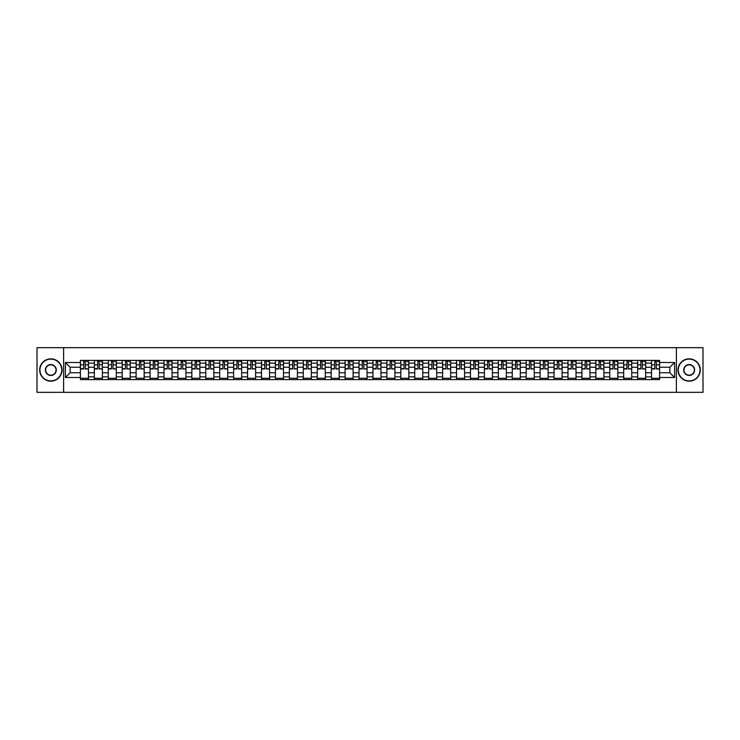 <?xml version="1.0" encoding="UTF-8"?>
<svg xmlns="http://www.w3.org/2000/svg" width="740" height="740" viewBox="0 0 740 740"><rect width="100%" height="100%" fill="white"/><g stroke="black" fill="none" stroke-linecap="round" stroke-linejoin="round"><path stroke-width="1.11" d="M676.388 392.329L703 392.329L703 347.671L37 347.671L37 392.329L676.388 392.329L676.388 347.671M94.332 379.601L94.332 363.127L88.439 363.127L88.439 379.601M88.439 363.127L88.439 360.399M94.332 363.127L94.332 360.399M102.37 360.399L102.37 379.601M108.262 379.601L108.262 360.399M116.3 360.399L116.3 379.601M122.192 379.601L122.192 360.399M130.231 360.399L130.231 379.601M136.123 379.601L136.123 360.399M144.161 360.399L144.161 379.601M150.054 379.601L150.054 360.399M158.092 360.399L158.092 379.601M163.984 379.601L163.984 360.399M172.022 360.399L172.022 379.601M177.915 379.601L177.915 360.399M185.953 360.399L185.953 379.601M191.845 379.601L191.845 360.399M199.883 360.399L199.883 379.601M205.776 379.601L205.776 360.399M213.814 360.399L213.814 379.601M219.706 379.601L219.706 360.399M227.744 360.399L227.744 379.601M233.637 379.601L233.637 360.399M241.675 360.399L241.675 379.601M247.567 379.601L247.567 360.399M255.605 360.399L255.605 379.601M261.498 379.601L261.498 360.399M269.536 360.399L269.536 379.601M275.428 379.601L275.428 360.399M283.466 360.399L283.466 379.601M289.358 379.601L289.358 360.399M297.397 360.399L297.397 379.601M303.289 379.601L303.289 360.399M311.327 360.399L311.327 379.601M317.22 379.601L317.22 360.399M325.258 360.399L325.258 379.601M331.15 379.601L331.15 360.399M339.188 360.399L339.188 379.601M345.09 379.601L345.09 360.399M353.119 360.399L353.119 379.601M359.02 379.601L359.02 360.399M367.049 360.399L367.049 379.601M372.951 379.601L372.951 360.399M380.98 360.399L380.98 379.601M386.881 379.601L386.881 360.399M394.91 360.399L394.91 379.601M400.812 379.601L400.812 360.399M408.85 360.399L408.85 379.601M414.742 379.601L414.742 360.399M422.781 360.399L422.781 379.601M428.673 379.601L428.673 360.399M436.711 360.399L436.711 379.601M442.603 379.601L442.603 360.399M450.642 360.399L450.642 379.601M456.534 379.601L456.534 360.399M464.572 360.399L464.572 379.601M470.464 379.601L470.464 360.399M478.502 360.399L478.502 379.601M484.395 379.601L484.395 360.399M492.433 360.399L492.433 379.601M498.325 379.601L498.325 360.399M506.363 360.399L506.363 379.601M512.256 379.601L512.256 360.399M520.294 360.399L520.294 379.601M526.186 379.601L526.186 360.399M534.225 360.399L534.225 379.601M540.117 379.601L540.117 360.399M548.155 360.399L548.155 379.601M554.047 379.601L554.047 360.399M562.086 360.399L562.086 379.601M567.978 379.601L567.978 360.399M576.016 360.399L576.016 379.601M581.908 379.601L581.908 360.399M589.947 360.399L589.947 379.601M595.839 379.601L595.839 360.399M603.877 360.399L603.877 379.601M609.769 379.601L609.769 360.399M617.808 360.399L617.808 379.601M623.7 379.601L623.7 360.399M631.738 360.399L631.738 379.601M637.63 379.601L637.63 360.399M645.668 360.399L645.668 379.601M651.561 379.601L651.561 360.399M651.561 372.766L645.668 372.766M637.63 372.766L631.738 372.766M623.7 372.766L617.808 372.766M609.769 372.766L603.877 372.766M595.839 372.766L589.947 372.766M581.908 372.766L576.016 372.766M567.978 372.766L562.086 372.766M554.047 372.766L548.155 372.766M540.117 372.766L534.225 372.766M526.186 372.766L520.294 372.766M512.256 372.766L506.363 372.766M498.325 372.766L492.433 372.766M484.395 372.766L478.502 372.766M470.464 372.766L464.572 372.766M456.534 372.766L450.642 372.766M442.603 372.766L436.711 372.766M428.673 372.766L422.781 372.766M414.742 372.766L408.85 372.766M400.812 372.766L394.91 372.766M386.881 372.766L380.98 372.766M372.951 372.766L367.049 372.766M359.02 372.766L353.119 372.766M345.09 372.766L339.188 372.766M331.15 372.766L325.258 372.766M317.22 372.766L311.327 372.766M303.289 372.766L297.397 372.766M289.358 372.766L283.466 372.766M275.428 372.766L269.536 372.766M261.498 372.766L255.605 372.766M247.567 372.766L241.675 372.766M233.637 372.766L227.744 372.766M219.706 372.766L213.814 372.766M205.776 372.766L199.883 372.766M191.845 372.766L185.953 372.766M177.915 372.766L172.022 372.766M163.984 372.766L158.092 372.766M150.054 372.766L144.161 372.766M136.123 372.766L130.231 372.766M122.192 372.766L116.3 372.766M108.262 372.766L102.37 372.766M94.332 372.766L88.439 372.766M651.561 367.234L645.668 367.234M637.63 367.234L631.738 367.234M623.7 367.234L617.808 367.234M609.769 367.234L603.877 367.234M595.839 367.234L589.947 367.234M581.908 367.234L576.016 367.234M567.978 367.234L562.086 367.234M554.047 367.234L548.155 367.234M540.117 367.234L534.225 367.234M526.186 367.234L520.294 367.234M512.256 367.234L506.363 367.234M498.325 367.234L492.433 367.234M484.395 367.234L478.502 367.234M470.464 367.234L464.572 367.234M456.534 367.234L450.642 367.234M442.603 367.234L436.711 367.234M428.673 367.234L422.781 367.234M414.742 367.234L408.85 367.234M400.812 367.234L394.91 367.234M386.881 367.234L380.98 367.234M372.951 367.234L367.049 367.234M359.02 367.234L353.119 367.234M345.09 367.234L339.188 367.234M331.15 367.234L325.258 367.234M317.22 367.234L311.327 367.234M303.289 367.234L297.397 367.234M289.358 367.234L283.466 367.234M275.428 367.234L269.536 367.234M261.498 367.234L255.605 367.234M247.567 367.234L241.675 367.234M233.637 367.234L227.744 367.234M219.706 367.234L213.814 367.234M205.776 367.234L199.883 367.234M191.845 367.234L185.953 367.234M177.915 367.234L172.022 367.234M163.984 367.234L158.092 367.234M150.054 367.234L144.161 367.234M136.123 367.234L130.231 367.234M122.192 367.234L116.3 367.234M108.262 367.234L102.37 367.234M94.332 367.234L88.439 367.234M70.133 372.766L80.401 372.766L80.401 367.234L70.133 367.234L70.133 372.766L65.398 377.502L65.398 362.498L80.401 362.498L80.401 367.234M659.599 367.234L659.599 372.766L669.866 372.766L669.866 367.234L659.599 367.234L659.599 360.399L80.401 360.399L80.401 362.498M659.599 362.498L674.602 362.498L674.602 377.502L659.599 377.502L659.599 372.766M80.401 372.766L80.401 379.601L659.599 379.601L659.599 377.502M80.401 377.502L65.398 377.502M63.612 392.329L63.612 347.671M88.439 378.26L80.401 378.26M83.657 361.74L85.174 361.74M102.37 378.26L94.332 378.26M97.588 361.74L99.105 361.74M116.3 378.26L108.262 378.26M111.518 361.74L113.035 361.74M130.231 378.26L122.192 378.26M125.449 361.74L126.965 361.74M144.161 378.26L136.123 378.26M139.379 361.74L140.905 361.74M158.092 378.26L150.054 378.26M153.31 361.74L154.836 361.74M172.022 378.26L163.984 378.26M167.24 361.74L168.766 361.74M185.953 378.26L177.915 378.26M181.171 361.74L182.697 361.74M199.883 378.26L191.845 378.26M195.11 361.74L196.627 361.74M213.814 378.26L205.776 378.26M209.041 361.74L210.558 361.74M227.744 378.26L219.706 378.26M222.971 361.74L224.488 361.74M241.675 378.26L233.637 378.26M236.902 361.74L238.419 361.74M255.605 378.26L247.567 378.26M250.832 361.74L252.349 361.74M269.536 378.26L261.498 378.26M264.763 361.74L266.28 361.74M283.466 378.26L275.428 378.26M278.693 361.74L280.21 361.74M297.397 378.26L289.358 378.26M292.624 361.74L294.141 361.74M311.327 378.26L303.289 378.26M306.554 361.74L308.071 361.74M325.258 378.26L317.22 378.26M320.485 361.74L322.002 361.74M339.188 378.26L331.15 378.26M334.415 361.74L335.932 361.74M353.119 378.26L345.09 378.26M348.346 361.74L349.863 361.74M367.049 378.26L359.02 378.26M362.276 361.74L363.793 361.74M380.98 378.26L372.951 378.26M376.207 361.74L377.724 361.74M394.91 378.26L386.881 378.26M390.137 361.74L391.654 361.74M408.85 378.26L400.812 378.26M404.068 361.74L405.585 361.74M422.781 378.26L414.742 378.26M417.998 361.74L419.515 361.74M436.711 378.26L428.673 378.26M431.929 361.74L433.446 361.74M450.642 378.26L442.603 378.26M445.859 361.74L447.376 361.74M464.572 378.26L456.534 378.26M459.79 361.74L461.307 361.74M478.502 378.26L470.464 378.26M473.72 361.74L475.237 361.74M492.433 378.26L484.395 378.26M487.651 361.74L489.168 361.74M506.363 378.26L498.325 378.26M501.581 361.74L503.098 361.74M520.294 378.26L512.256 378.26M515.512 361.74L517.029 361.74M534.225 378.26L526.186 378.26M529.442 361.74L530.959 361.74M548.155 378.26L540.117 378.26M543.373 361.74L544.89 361.74M562.086 378.26L554.047 378.26M557.303 361.74L558.83 361.74M576.016 378.26L567.978 378.26M571.234 361.74L572.76 361.74M589.947 378.26L581.908 378.26M585.164 361.74L586.691 361.74M603.877 378.26L595.839 378.26M599.095 361.74L600.621 361.74M617.808 378.26L609.769 378.26M613.035 361.74L614.552 361.74M631.738 378.26L623.7 378.26M626.965 361.74L628.482 361.74M645.668 378.26L637.63 378.26M640.896 361.74L642.413 361.74M659.599 378.26L651.561 378.26M654.826 361.74L656.343 361.74M65.398 362.498L70.133 367.234M669.866 372.766L674.602 377.502M669.866 367.234L674.602 362.498M85.174 368.668L88.393 368.973L85.174 368.973L85.174 360.491L88.393 360.491L86.608 360.491M88.393 368.668L88.393 360.491M83.657 361.647L85.174 361.647M86.608 361.647L87.228 361.647M82.233 360.491L80.447 360.491L80.447 368.973L83.657 368.973L83.657 360.491L82.362 360.491M80.447 360.491L86.469 360.491M99.105 368.668L102.324 368.973L99.105 368.973L99.105 360.491L102.324 360.491L100.538 360.491M102.324 368.668L102.324 360.491M97.588 361.647L99.105 361.647M100.538 361.647L101.158 361.647M96.163 360.491L94.378 360.491L94.378 368.973L97.588 368.973L97.588 360.491L96.293 360.491M94.378 360.491L100.4 360.491M113.035 368.668L116.254 368.973L113.035 368.973L113.035 360.491L116.254 360.491L114.469 360.491M116.254 368.668L116.254 360.491M111.518 361.647L113.035 361.647M114.469 361.647L115.089 361.647M110.094 360.491L108.308 360.491L108.308 368.973L111.518 368.973L111.518 360.491L110.223 360.491M108.308 360.491L114.33 360.491M50.838 380.897A10.896 10.896 0 0 0 61.734 370A10.896 10.896 0 0 0 50.838 359.104A10.896 10.896 0 0 0 39.951 370A10.896 10.896 0 0 0 50.838 380.897M50.838 358.835A11.165 11.165 0 0 1 62.003 370A11.165 11.165 0 0 1 50.838 381.165A11.165 11.165 0 0 1 39.682 370A11.165 11.165 0 0 1 50.838 358.835M50.838 375.448A5.448 5.448 0 0 1 45.39 370A5.448 5.448 0 0 1 50.838 364.552A5.448 5.448 0 0 1 56.286 370A5.448 5.448 0 0 1 50.838 375.448M50.838 364.82A5.18 5.18 0 0 0 45.658 370A5.18 5.18 0 0 0 50.838 375.18A5.18 5.18 0 0 0 56.018 370A5.18 5.18 0 0 0 50.838 364.82M689.162 380.897A10.896 10.896 0 0 0 700.049 370A10.896 10.896 0 0 0 689.162 359.104A10.896 10.896 0 0 0 678.265 370A10.896 10.896 0 0 0 689.162 380.897M689.162 358.835A11.165 11.165 0 0 1 700.318 370A11.165 11.165 0 0 1 689.162 381.165A11.165 11.165 0 0 1 677.997 370A11.165 11.165 0 0 1 689.162 358.835M689.162 375.448A5.448 5.448 0 0 1 683.714 370A5.448 5.448 0 0 1 689.162 364.552A5.448 5.448 0 0 1 694.61 370A5.448 5.448 0 0 1 689.162 375.448M689.162 364.82A5.18 5.18 0 0 0 683.982 370A5.18 5.18 0 0 0 689.162 375.18A5.18 5.18 0 0 0 694.342 370A5.18 5.18 0 0 0 689.162 364.82M126.965 368.668L130.185 368.973L126.965 368.973L126.965 360.491L130.185 360.491L128.399 360.491M130.185 368.668L130.185 360.491M125.449 361.647L126.965 361.647M128.399 361.647L129.028 361.647M124.024 360.491L122.239 360.491L122.239 368.973L125.449 368.973L125.449 360.491L124.154 360.491M122.239 360.491L128.261 360.491M140.905 368.668L144.115 368.973L140.905 368.973L140.905 360.491L144.115 360.491L142.33 360.491M144.115 368.668L144.115 360.491M139.379 361.647L140.905 361.647M142.33 361.647L142.959 361.647M137.954 360.491L136.169 360.491L136.169 368.973L139.379 368.973L139.379 360.491L138.084 360.491M136.169 360.491L142.191 360.491M154.836 368.668L158.046 368.973L154.836 368.973L154.836 360.491L158.046 360.491L156.26 360.491M158.046 368.668L158.046 360.491M153.31 361.647L154.836 361.647M156.26 361.647L156.889 361.647M151.885 360.491L150.1 360.491L150.1 368.973L153.31 368.973L153.31 360.491L152.014 360.491M150.1 360.491L156.131 360.491M168.766 368.668L171.976 368.973L168.766 368.973L168.766 360.491L171.976 360.491L170.191 360.491M171.976 368.668L171.976 360.491M167.24 361.647L168.766 361.647M170.191 361.647L170.82 361.647M165.815 360.491L164.03 360.491L164.03 368.973L167.24 368.973L167.24 360.491L165.945 360.491M164.03 360.491L170.061 360.491M182.697 368.668L185.906 368.973L182.697 368.973L182.697 360.491L185.906 360.491L184.121 360.491M185.906 368.668L185.906 360.491M181.171 361.647L182.697 361.647M184.121 361.647L184.75 361.647M179.746 360.491L177.961 360.491L177.961 368.973L181.171 368.973L181.171 360.491L179.885 360.491M177.961 360.491L183.992 360.491M196.627 368.668L199.837 368.973L196.627 368.973L196.627 360.491L199.837 360.491L198.052 360.491M199.837 368.668L199.837 360.491M195.11 361.647L196.627 361.647M198.052 361.647L198.681 361.647M193.677 360.491L191.891 360.491L191.891 368.973L195.11 368.973L195.11 360.491L193.815 360.491M191.891 360.491L197.922 360.491M210.558 368.668L213.768 368.973L210.558 368.973L210.558 360.491L213.768 360.491L211.982 360.491M213.768 368.668L213.768 360.491M209.041 361.647L210.558 361.647M211.982 361.647L212.611 361.647M207.607 360.491L205.822 360.491L205.822 368.973L209.041 368.973L209.041 360.491L207.746 360.491M205.822 360.491L211.853 360.491M224.488 368.668L227.698 368.973L224.488 368.973L224.488 360.491L227.698 360.491L225.913 360.491M227.698 368.668L227.698 360.491M222.971 361.647L224.488 361.647M225.913 361.647L226.542 361.647M221.538 360.491L219.752 360.491L219.752 368.973L222.971 368.973L222.971 360.491L221.676 360.491M219.752 360.491L225.783 360.491M238.419 368.668L241.629 368.973L238.419 368.973L238.419 360.491L241.629 360.491L239.843 360.491M241.629 368.668L241.629 360.491M236.902 361.647L238.419 361.647M239.843 361.647L240.472 361.647M235.468 360.491L233.683 360.491L233.683 368.973L236.902 368.973L236.902 360.491L235.607 360.491M233.683 360.491L239.714 360.491M252.349 368.668L255.559 368.973L252.349 368.973L252.349 360.491L255.559 360.491L253.774 360.491M255.559 368.668L255.559 360.491M250.832 361.647L252.349 361.647M253.774 361.647L254.403 361.647M249.399 360.491L247.613 360.491L247.613 368.973L250.832 368.973L250.832 360.491L249.537 360.491M247.613 360.491L253.644 360.491M266.28 368.668L269.489 368.973L266.28 368.973L266.28 360.491L269.489 360.491L267.704 360.491M269.489 368.668L269.489 360.491M264.763 361.647L266.28 361.647M267.704 361.647L268.333 361.647M263.329 360.491L261.544 360.491L261.544 368.973L264.763 368.973L264.763 360.491L263.468 360.491M261.544 360.491L267.575 360.491M280.21 368.668L283.42 368.973L280.21 368.973L280.21 360.491L283.42 360.491L281.635 360.491M283.42 368.668L283.42 360.491M278.693 361.647L280.21 361.647M281.635 361.647L282.264 361.647M277.26 360.491L275.474 360.491L275.474 368.973L278.693 368.973L278.693 360.491L277.398 360.491M275.474 360.491L281.505 360.491M294.141 368.668L297.351 368.973L294.141 368.973L294.141 360.491L297.351 360.491L295.565 360.491M297.351 368.668L297.351 360.491M292.624 361.647L294.141 361.647M295.565 361.647L296.194 361.647M291.19 360.491L289.405 360.491L289.405 368.973L292.624 368.973L292.624 360.491L291.329 360.491M289.405 360.491L295.436 360.491M308.071 368.668L311.281 368.973L308.071 368.973L308.071 360.491L311.281 360.491L309.496 360.491M311.281 368.668L311.281 360.491M306.554 361.647L308.071 361.647M309.496 361.647L310.125 361.647M305.121 360.491L303.335 360.491L303.335 368.973L306.554 368.973L306.554 360.491L305.259 360.491M303.335 360.491L309.366 360.491M322.002 368.668L325.212 368.973L322.002 368.973L322.002 360.491L325.212 360.491L323.426 360.491M325.212 368.668L325.212 360.491M320.485 361.647L322.002 361.647M323.426 361.647L324.055 361.647M319.051 360.491L317.266 360.491L317.266 368.973L320.485 368.973L320.485 360.491L319.19 360.491M317.266 360.491L323.297 360.491M335.932 368.668L339.151 368.973L335.932 368.973L335.932 360.491L339.151 360.491L337.357 360.491M339.151 368.668L339.151 360.491M334.415 361.647L335.932 361.647M337.357 361.647L337.986 361.647M332.982 360.491L331.196 360.491L331.196 368.973L334.415 368.973L334.415 360.491L333.12 360.491M331.196 360.491L337.227 360.491M349.863 368.668L353.082 368.973L349.863 368.973L349.863 360.491L353.082 360.491L351.287 360.491M353.082 368.668L353.082 360.491M348.346 361.647L349.863 361.647M351.287 361.647L351.916 361.647M346.912 360.491L345.127 360.491L345.127 368.973L348.346 368.973L348.346 360.491L347.051 360.491M345.127 360.491L351.158 360.491M363.793 368.668L367.012 368.973L363.793 368.973L363.793 360.491L367.012 360.491L365.227 360.491M367.012 368.668L367.012 360.491M362.276 361.647L363.793 361.647M365.227 361.647L365.847 361.647M360.843 360.491L359.057 360.491L359.057 368.973L362.276 368.973L362.276 360.491L360.981 360.491M359.057 360.491L365.088 360.491M377.724 368.668L380.943 368.973L377.724 368.973L377.724 360.491L380.943 360.491L379.157 360.491M380.943 368.668L380.943 360.491M376.207 361.647L377.724 361.647M379.157 361.647L379.777 361.647M374.773 360.491L372.988 360.491L372.988 368.973L376.207 368.973L376.207 360.491L374.912 360.491M372.988 360.491L379.019 360.491M391.654 368.668L394.873 368.973L391.654 368.973L391.654 360.491L394.873 360.491L393.088 360.491M394.873 368.668L394.873 360.491M390.137 361.647L391.654 361.647M393.088 361.647L393.708 361.647M388.713 360.491L386.918 360.491L386.918 368.973L390.137 368.973L390.137 360.491L388.842 360.491M386.918 360.491L392.949 360.491M405.585 368.668L408.804 368.973L405.585 368.973L405.585 360.491L408.804 360.491L407.019 360.491M408.804 368.668L408.804 360.491M404.068 361.647L405.585 361.647M407.019 361.647L407.638 361.647M402.643 360.491L400.849 360.491L400.849 368.973L404.068 368.973L404.068 360.491L402.773 360.491M400.849 360.491L406.88 360.491M419.515 368.668L422.734 368.973L419.515 368.973L419.515 360.491L422.734 360.491L420.949 360.491M422.734 368.668L422.734 360.491M417.998 361.647L419.515 361.647M420.949 361.647L421.569 361.647M416.574 360.491L414.789 360.491L414.789 368.973L417.998 368.973L417.998 360.491L416.703 360.491M414.789 360.491L420.81 360.491M433.446 368.668L436.665 368.973L433.446 368.973L433.446 360.491L436.665 360.491L434.88 360.491M436.665 368.668L436.665 360.491M431.929 361.647L433.446 361.647M434.88 361.647L435.499 361.647M430.504 360.491L428.719 360.491L428.719 368.973L431.929 368.973L431.929 360.491L430.634 360.491M428.719 360.491L434.741 360.491M447.376 368.668L450.595 368.973L447.376 368.973L447.376 360.491L450.595 360.491L448.81 360.491M450.595 368.668L450.595 360.491M445.859 361.647L447.376 361.647M448.81 361.647L449.43 361.647M444.435 360.491L442.65 360.491L442.65 368.973L445.859 368.973L445.859 360.491L444.564 360.491M442.65 360.491L448.671 360.491M461.307 368.668L464.526 368.973L461.307 368.973L461.307 360.491L464.526 360.491L462.74 360.491M464.526 368.668L464.526 360.491M459.79 361.647L461.307 361.647M462.74 361.647L463.36 361.647M458.365 360.491L456.58 360.491L456.58 368.973L459.79 368.973L459.79 360.491L458.495 360.491M456.58 360.491L462.602 360.491M475.237 368.668L478.456 368.973L475.237 368.973L475.237 360.491L478.456 360.491L476.671 360.491M478.456 368.668L478.456 360.491M473.72 361.647L475.237 361.647M476.671 361.647L477.291 361.647M472.296 360.491L470.511 360.491L470.511 368.973L473.72 368.973L473.72 360.491L472.425 360.491M470.511 360.491L476.532 360.491M489.168 368.668L492.387 368.973L489.168 368.973L489.168 360.491L492.387 360.491L490.602 360.491M492.387 368.668L492.387 360.491M487.651 361.647L489.168 361.647M490.602 361.647L491.221 361.647M486.226 360.491L484.441 360.491L484.441 368.973L487.651 368.973L487.651 360.491L486.356 360.491M484.441 360.491L490.463 360.491M503.098 368.668L506.317 368.973L503.098 368.973L503.098 360.491L506.317 360.491L504.532 360.491M506.317 368.668L506.317 360.491M501.581 361.647L503.098 361.647M504.532 361.647L505.152 361.647M504.393 360.491L498.372 360.491L498.372 368.973L501.581 368.973L501.581 360.491L500.286 360.491M517.029 368.668L520.248 368.973L517.029 368.973L517.029 360.491L520.248 360.491L518.462 360.491M520.248 368.668L520.248 360.491M515.512 361.647L517.029 361.647M518.462 361.647L519.082 361.647M514.087 360.491L512.302 360.491L512.302 368.973L515.512 368.973L515.512 360.491L514.217 360.491M512.302 360.491L518.324 360.491M530.959 368.668L534.178 368.973L530.959 368.973L530.959 360.491L534.178 360.491L532.393 360.491M534.178 368.668L534.178 360.491M529.442 361.647L530.959 361.647M532.393 361.647L533.013 361.647M528.018 360.491L526.232 360.491L526.232 368.973L529.442 368.973L529.442 360.491L528.147 360.491M526.232 360.491L532.254 360.491M544.89 368.668L548.109 368.973L544.89 368.973L544.89 360.491L548.109 360.491L546.324 360.491M548.109 368.668L548.109 360.491M543.373 361.647L544.89 361.647M546.324 361.647L546.952 361.647M541.948 360.491L540.163 360.491L540.163 368.973L543.373 368.973L543.373 360.491L542.078 360.491M540.163 360.491L546.185 360.491M558.83 368.668L562.039 368.973L558.83 368.973L558.83 360.491L562.039 360.491L560.254 360.491M562.039 368.668L562.039 360.491M557.303 361.647L558.83 361.647M560.254 361.647L560.883 361.647M555.879 360.491L554.094 360.491L554.094 368.973L557.303 368.973L557.303 360.491L556.008 360.491M554.094 360.491L560.115 360.491M572.76 368.668L575.97 368.973L572.76 368.973L572.76 360.491L575.97 360.491L574.185 360.491M575.97 368.668L575.97 360.491M571.234 361.647L572.76 361.647M574.185 361.647L574.813 361.647M569.809 360.491L568.024 360.491L568.024 368.973L571.234 368.973L571.234 360.491L569.939 360.491M568.024 360.491L574.055 360.491M586.691 368.668L589.9 368.973L586.691 368.973L586.691 360.491L589.9 360.491L588.115 360.491M589.9 368.668L589.9 360.491M585.164 361.647L586.691 361.647M588.115 361.647L588.744 361.647M583.74 360.491L581.955 360.491L581.955 368.973L585.164 368.973L585.164 360.491L583.869 360.491M581.955 360.491L587.986 360.491M600.621 368.668L603.831 368.973L600.621 368.973L600.621 360.491L603.831 360.491L602.046 360.491M603.831 368.668L603.831 360.491M599.095 361.647L600.621 361.647M602.046 361.647L602.674 361.647M597.67 360.491L595.885 360.491L595.885 368.973L599.095 368.973L599.095 360.491L597.809 360.491M595.885 360.491L601.916 360.491M614.552 368.668L617.761 368.973L614.552 368.973L614.552 360.491L617.761 360.491L615.976 360.491M617.761 368.668L617.761 360.491M613.035 361.647L614.552 361.647M615.976 361.647L616.605 361.647M611.601 360.491L609.816 360.491L609.816 368.973L613.035 368.973L613.035 360.491L611.74 360.491M609.816 360.491L615.846 360.491M628.482 368.668L631.692 368.973L628.482 368.973L628.482 360.491L631.692 360.491L629.907 360.491M631.692 368.668L631.692 360.491M626.965 361.647L628.482 361.647M629.907 361.647L630.535 361.647M625.531 360.491L623.746 360.491L623.746 368.973L626.965 368.973L626.965 360.491L625.67 360.491M623.746 360.491L629.777 360.491M642.413 368.668L645.622 368.973L642.413 368.973L642.413 360.491L645.622 360.491L643.837 360.491M645.622 368.668L645.622 360.491M640.896 361.647L642.413 361.647M643.837 361.647L644.466 361.647M643.707 360.491L637.677 360.491L637.677 368.973L640.896 368.973L640.896 360.491L639.601 360.491M656.343 368.668L659.553 368.973L656.343 368.973L656.343 360.491L659.553 360.491L657.768 360.491M659.553 368.668L659.553 360.491M654.826 361.647L656.343 361.647M657.768 361.647L658.397 361.647M653.392 360.491L651.607 360.491L651.607 368.973L654.826 368.973L654.826 360.491L653.531 360.491M651.607 360.491L657.638 360.491M637.63 363.127L631.738 363.127M623.7 363.127L617.808 363.127M609.769 363.127L603.877 363.127M595.839 363.127L589.947 363.127M581.908 363.127L576.016 363.127M567.978 363.127L562.086 363.127M554.047 363.127L548.155 363.127M540.117 363.127L534.225 363.127M526.186 363.127L520.294 363.127M512.256 363.127L506.363 363.127M498.325 363.127L492.433 363.127M484.395 363.127L478.502 363.127M470.464 363.127L464.572 363.127M456.534 363.127L450.642 363.127M442.603 363.127L436.711 363.127M428.673 363.127L422.781 363.127M414.742 363.127L408.85 363.127M400.812 363.127L394.91 363.127M386.881 363.127L380.98 363.127M372.951 363.127L367.049 363.127M359.02 363.127L353.119 363.127M345.09 363.127L339.188 363.127M331.15 363.127L325.258 363.127M317.22 363.127L311.327 363.127M303.289 363.127L297.397 363.127M289.358 363.127L283.466 363.127M275.428 363.127L269.536 363.127M261.498 363.127L255.605 363.127M247.567 363.127L241.675 363.127M233.637 363.127L227.744 363.127M219.706 363.127L213.814 363.127M205.776 363.127L199.883 363.127M191.845 363.127L185.953 363.127M177.915 363.127L172.022 363.127M163.984 363.127L158.092 363.127M150.054 363.127L144.161 363.127M136.123 363.127L130.231 363.127M122.192 363.127L116.3 363.127M108.262 363.127L102.37 363.127M651.561 363.127L645.668 363.127M637.63 376.873L631.738 376.873M623.7 376.873L617.808 376.873M609.769 376.873L603.877 376.873M595.839 376.873L589.947 376.873M581.908 376.873L576.016 376.873M567.978 376.873L562.086 376.873M554.047 376.873L548.155 376.873M540.117 376.873L534.225 376.873M526.186 376.873L520.294 376.873M512.256 376.873L506.363 376.873M498.325 376.873L492.433 376.873M484.395 376.873L478.502 376.873M470.464 376.873L464.572 376.873M456.534 376.873L450.642 376.873M442.603 376.873L436.711 376.873M428.673 376.873L422.781 376.873M414.742 376.873L408.85 376.873M400.812 376.873L394.91 376.873M386.881 376.873L380.98 376.873M372.951 376.873L367.049 376.873M359.02 376.873L353.119 376.873M345.09 376.873L339.188 376.873M331.15 376.873L325.258 376.873M317.22 376.873L311.327 376.873M303.289 376.873L297.397 376.873M289.358 376.873L283.466 376.873M275.428 376.873L269.536 376.873M261.498 376.873L255.605 376.873M247.567 376.873L241.675 376.873M233.637 376.873L227.744 376.873M219.706 376.873L213.814 376.873M205.776 376.873L199.883 376.873M191.845 376.873L185.953 376.873M177.915 376.873L172.022 376.873M163.984 376.873L158.092 376.873M150.054 376.873L144.161 376.873M136.123 376.873L130.231 376.873M122.192 376.873L116.3 376.873M108.262 376.873L102.37 376.873M94.332 376.873L88.439 376.873M651.561 376.873L645.668 376.873M85.174 364.829L88.393 364.829M80.447 368.668L83.657 368.668M80.447 364.829L83.657 364.829M99.105 364.829L102.324 364.829M94.378 368.668L97.588 368.668M94.378 364.829L97.588 364.829M113.035 364.829L116.254 364.829M108.308 368.668L111.518 368.668M108.308 364.829L111.518 364.829M126.965 364.829L130.185 364.829M122.239 368.668L125.449 368.668M122.239 364.829L125.449 364.829M140.905 364.829L144.115 364.829M136.169 368.668L139.379 368.668M136.169 364.829L139.379 364.829M154.836 364.829L158.046 364.829M150.1 368.668L153.31 368.668M150.1 364.829L153.31 364.829M168.766 364.829L171.976 364.829M164.03 368.668L167.24 368.668M164.03 364.829L167.24 364.829M182.697 364.829L185.906 364.829M177.961 368.668L181.171 368.668M177.961 364.829L181.171 364.829M196.627 364.829L199.837 364.829M191.891 368.668L195.11 368.668M191.891 364.829L195.11 364.829M210.558 364.829L213.768 364.829M205.822 368.668L209.041 368.668M205.822 364.829L209.041 364.829M224.488 364.829L227.698 364.829M219.752 368.668L222.971 368.668M219.752 364.829L222.971 364.829M238.419 364.829L241.629 364.829M233.683 368.668L236.902 368.668M233.683 364.829L236.902 364.829M252.349 364.829L255.559 364.829M247.613 368.668L250.832 368.668M247.613 364.829L250.832 364.829M266.28 364.829L269.489 364.829M261.544 368.668L264.763 368.668M261.544 364.829L264.763 364.829M280.21 364.829L283.42 364.829M275.474 368.668L278.693 368.668M275.474 364.829L278.693 364.829M294.141 364.829L297.351 364.829M289.405 368.668L292.624 368.668M289.405 364.829L292.624 364.829M308.071 364.829L311.281 364.829M303.335 368.668L306.554 368.668M303.335 364.829L306.554 364.829M322.002 364.829L325.212 364.829M317.266 368.668L320.485 368.668M317.266 364.829L320.485 364.829M335.932 364.829L339.151 364.829M331.196 368.668L334.415 368.668M331.196 364.829L334.415 364.829M349.863 364.829L353.082 364.829M345.127 368.668L348.346 368.668M345.127 364.829L348.346 364.829M363.793 364.829L367.012 364.829M359.057 368.668L362.276 368.668M359.057 364.829L362.276 364.829M377.724 364.829L380.943 364.829M372.988 368.668L376.207 368.668M372.988 364.829L376.207 364.829M391.654 364.829L394.873 364.829M386.918 368.668L390.137 368.668M386.918 364.829L390.137 364.829M405.585 364.829L408.804 364.829M400.849 368.668L404.068 368.668M400.849 364.829L404.068 364.829M419.515 364.829L422.734 364.829M414.789 368.668L417.998 368.668M414.789 364.829L417.998 364.829M433.446 364.829L436.665 364.829M428.719 368.668L431.929 368.668M428.719 364.829L431.929 364.829M447.376 364.829L450.595 364.829M442.65 368.668L445.859 368.668M442.65 364.829L445.859 364.829M461.307 364.829L464.526 364.829M456.58 368.668L459.79 368.668M456.58 364.829L459.79 364.829M475.237 364.829L478.456 364.829M470.511 368.668L473.72 368.668M470.511 364.829L473.72 364.829M489.168 364.829L492.387 364.829M484.441 368.668L487.651 368.668M484.441 364.829L487.651 364.829M503.098 364.829L506.317 364.829M498.372 368.668L501.581 368.668M498.372 364.829L501.581 364.829M517.029 364.829L520.248 364.829M512.302 368.668L515.512 368.668M512.302 364.829L515.512 364.829M530.959 364.829L534.178 364.829M526.232 368.668L529.442 368.668M526.232 364.829L529.442 364.829M544.89 364.829L548.109 364.829M540.163 368.668L543.373 368.668M540.163 364.829L543.373 364.829M558.83 364.829L562.039 364.829M554.094 368.668L557.303 368.668M554.094 364.829L557.303 364.829M572.76 364.829L575.97 364.829M568.024 368.668L571.234 368.668M568.024 364.829L571.234 364.829M586.691 364.829L589.9 364.829M581.955 368.668L585.164 368.668M581.955 364.829L585.164 364.829M600.621 364.829L603.831 364.829M595.885 368.668L599.095 368.668M595.885 364.829L599.095 364.829M614.552 364.829L617.761 364.829M609.816 368.668L613.035 368.668M609.816 364.829L613.035 364.829M628.482 364.829L631.692 364.829M623.746 368.668L626.965 368.668M623.746 364.829L626.965 364.829M642.413 364.829L645.622 364.829M637.677 368.668L640.896 368.668M637.677 364.829L640.896 364.829M656.343 364.829L659.553 364.829M651.607 368.668L654.826 368.668M651.607 364.829L654.826 364.829"/></g></svg>
